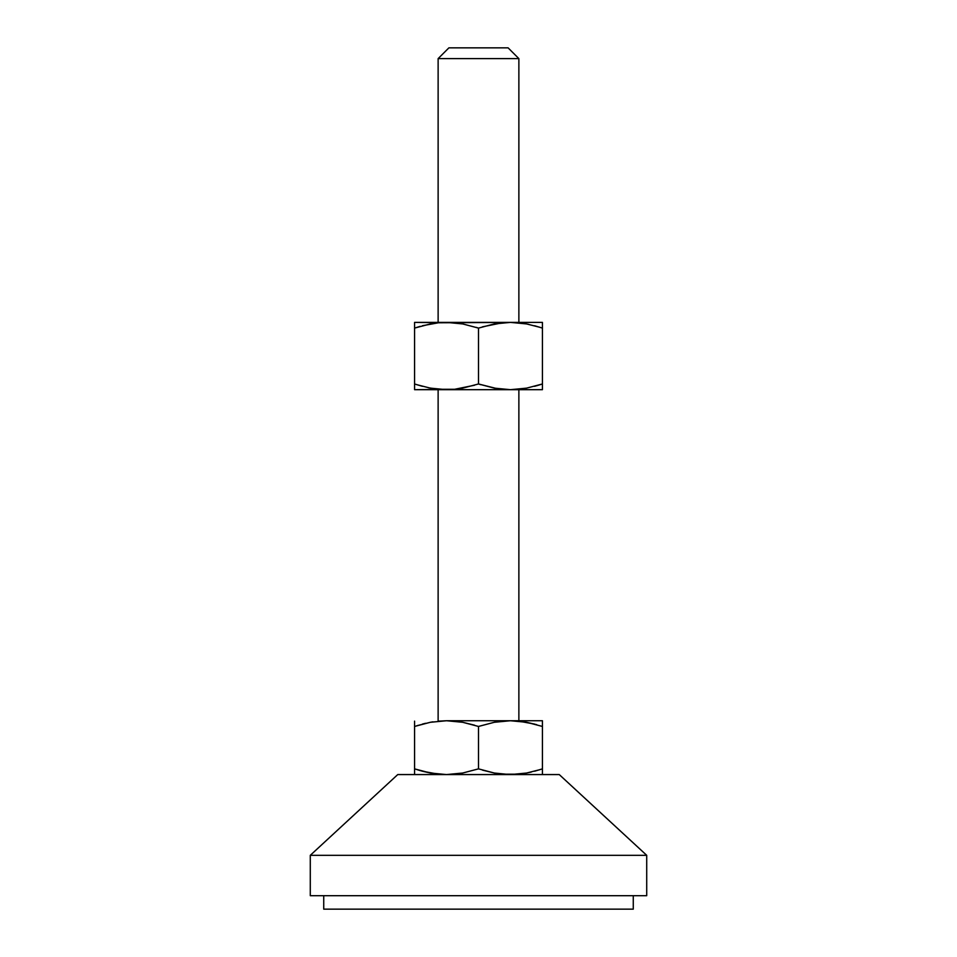 <?xml version="1.0" encoding="UTF-8"?>
<svg xmlns="http://www.w3.org/2000/svg" width="957" height="957" viewBox="0 0 957 957"><rect width="100%" height="100%" fill="white"/><g stroke="black" fill="none" stroke-linecap="round" stroke-linejoin="round"><path stroke-width="1.44" d="M518.873 322.389L518.873 58.616L438.127 58.616L438.127 322.389L438.127 58.616L518.873 58.616L508.107 47.85L448.893 47.85L438.127 58.616L448.893 47.85L508.107 47.85L518.873 58.616L518.873 322.389M518.873 720.741L518.873 389.678L518.873 720.741M438.127 389.678L438.127 720.741L438.127 389.678M646.717 855.319L559.247 774.572L397.753 774.572L310.283 855.319L646.717 855.319L310.283 855.319L310.283 895.692L646.717 895.692L646.717 855.319L646.717 895.692L310.283 895.692L310.283 855.319L397.753 774.572L559.247 774.572L646.717 855.319M633.271 909.15L633.271 895.692L633.271 909.15L323.729 909.15L323.729 895.692L323.729 909.15M323.741 909.15L633.259 909.15M540.143 769.595L526.625 773.029L510.464 774.572L518.586 774.177L502.341 774.177L494.314 773.029L478.5 768.866L462.698 773.029L446.536 774.572L430.387 773.029L414.572 768.866L414.572 774.572L414.572 768.866L420.219 770.612M526.613 773.029L524.137 773.459M531.35 772.036L526.625 773.029M542.428 774.177L542.428 720.741L542.428 768.866L534.568 771.222M445.89 774.572L438.414 774.177L422.444 771.234L430.375 773.029L414.572 768.866L414.572 726.447L430.375 722.284L446.536 720.741L462.686 722.284L478.5 726.447L494.302 722.284L510.464 720.741L526.613 722.284L542.428 726.447L526.625 722.284L536.745 724.688M509.818 774.572L494.314 773.029L478.5 768.866L478.5 726.447L478.5 768.866L462.698 773.029L446.536 774.572L462.686 773.029M478.5 768.866L494.302 773.029L482.46 770.122M460.365 773.435L462.674 773.041M542.428 771.222L542.428 768.866M414.572 721.135L414.572 774.177M414.572 768.866L422.432 771.222M446.536 774.572L454.659 774.177M478.5 726.447L462.698 722.284L478.5 726.447L494.302 722.284L510.464 720.741L494.314 722.284M447.182 720.741L462.686 722.284L474.54 725.191M511.11 720.741L446.536 720.741L430.387 722.284L446.536 720.741L438.414 721.135M510.464 774.572L518.586 774.177M446.536 720.741L542.428 720.741L510.464 720.741L518.586 721.135L534.556 724.078M496.635 721.877L494.326 722.272M510.464 720.741L502.341 721.135M416.857 725.717L430.375 722.284M425.65 723.277L422.444 724.078M432.863 721.853L430.399 722.272M414.572 724.09L414.572 726.447M542.428 726.447L542.428 721.135M474.54 385.228L454.659 389.284L438.402 389.284L430.387 388.135L446.536 389.678L510.464 389.678L494.302 388.135L510.464 389.678L494.302 388.135L478.5 383.972L462.686 388.135L454.659 389.284L414.572 389.678L414.572 388.135L414.572 389.678L542.428 389.678L542.428 383.972L526.613 388.135L510.464 389.678L542.428 389.678L542.428 386.329L542.428 388.135M536.781 385.719L542.428 383.972L542.428 386.329L542.428 322.389L510.464 322.389L542.428 322.389L542.428 325.739L542.428 322.784M534.568 386.329L542.428 383.972L526.613 388.135L512.258 389.655M420.219 326.349L414.572 328.095L414.572 322.389L414.572 328.095L430.387 323.933L438.414 322.784L510.464 322.389L414.572 322.389L454.671 322.784L462.698 323.933L478.5 328.095L478.5 383.972L496.635 388.542M460.365 323.526L446.536 322.389L462.698 323.933L478.5 328.095L494.314 323.933L478.5 328.095L478.5 383.972L480.773 384.702M430.387 388.135L432.803 388.554M438.402 389.284L428.473 387.764M430.375 388.135L416.857 384.702M414.572 323.933L414.572 328.095L430.375 323.933L414.572 328.095L414.572 389.284M476.227 327.366L478.5 328.095L494.314 323.933L510.464 322.389L526.625 323.933L540.143 327.366M518.586 322.784L510.464 322.389L526.625 323.933L510.464 322.389L502.341 322.784L482.46 326.839M526.613 323.933L524.197 323.514M526.625 323.933L528.527 324.303M534.568 325.739L542.428 328.095L542.428 325.739M510.464 322.389L508.657 322.413M502.341 389.284L510.464 389.678M446.536 389.678L448.343 389.655M454.659 322.784L444.742 322.413M422.432 386.329L414.572 383.972L414.572 386.329M414.572 383.972L414.572 328.095M422.444 325.727L438.414 322.784L446.536 322.389M542.428 328.095L542.428 383.972"/></g></svg>
